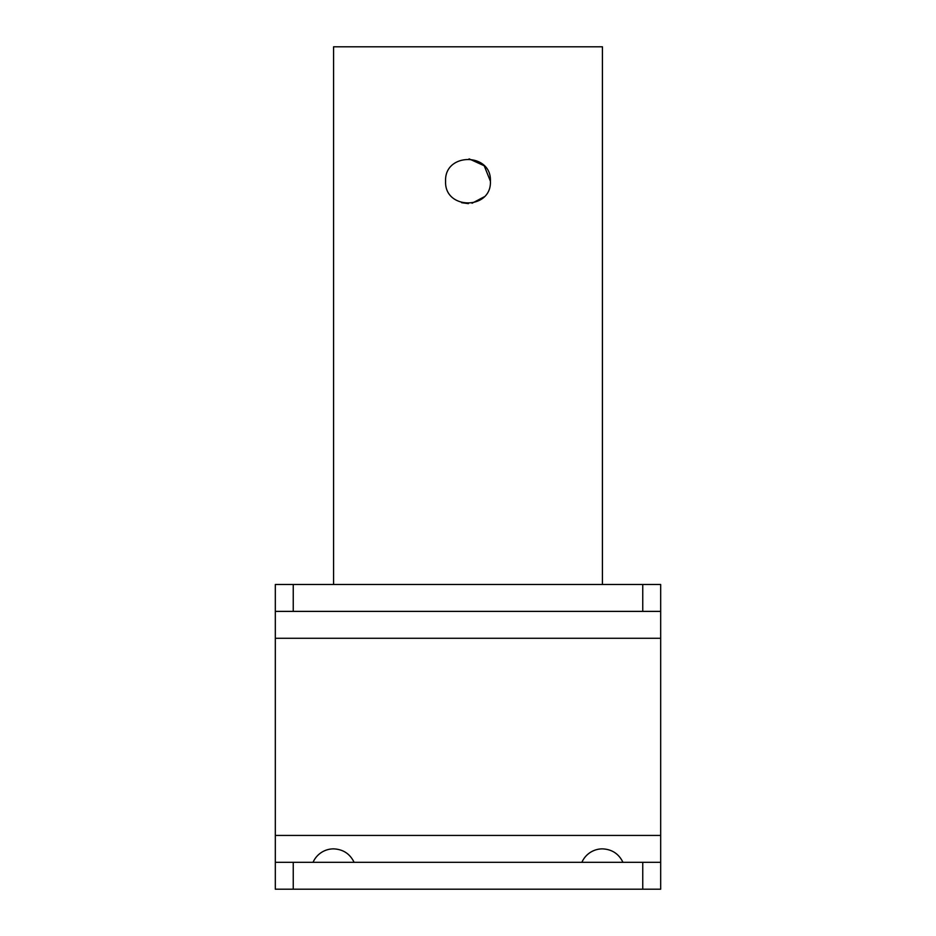 <?xml version="1.0" encoding="UTF-8"?>
<svg xmlns="http://www.w3.org/2000/svg" width="936" height="936" viewBox="0 0 936 936"><rect width="100%" height="100%" fill="white"/><g stroke="black" fill="none" stroke-linecap="round" stroke-linejoin="round"><path stroke-width="1.4" d="M275.324 584.497L275.324 611.383L293.249 611.383L293.249 584.497L275.324 584.497L275.324 835.427L660.676 835.427L660.676 862.313L642.751 862.313L642.751 889.2L660.676 889.2L660.676 862.313M642.751 584.497L642.751 611.383L660.676 611.383L660.676 584.497L293.249 584.497M642.751 611.383L293.249 611.383M313.045 862.313A22.405 22.405 0 0 1 333.579 848.87C343.079 849.291 349.924 853.772 354.112 862.313M581.888 862.313A22.405 22.405 0 0 1 602.421 848.87C611.933 849.291 618.778 853.772 622.955 862.313M293.249 889.2L293.249 862.313L275.324 862.313L275.324 889.2L642.751 889.2M293.249 862.313L642.751 862.313M275.324 862.313L275.324 835.427M660.676 611.383L660.676 835.427M490.405 181.221C491.774 210.12 444.226 210.12 445.594 181.221C444.226 152.322 491.774 152.322 490.405 181.221L484.216 165.766L469.088 158.851M461.635 202.702L468.409 203.627M472.036 203.252L484.017 196.899M602.421 584.497L602.421 46.8L333.579 46.8L333.579 584.497M660.676 638.27L275.324 638.27"/></g></svg>

